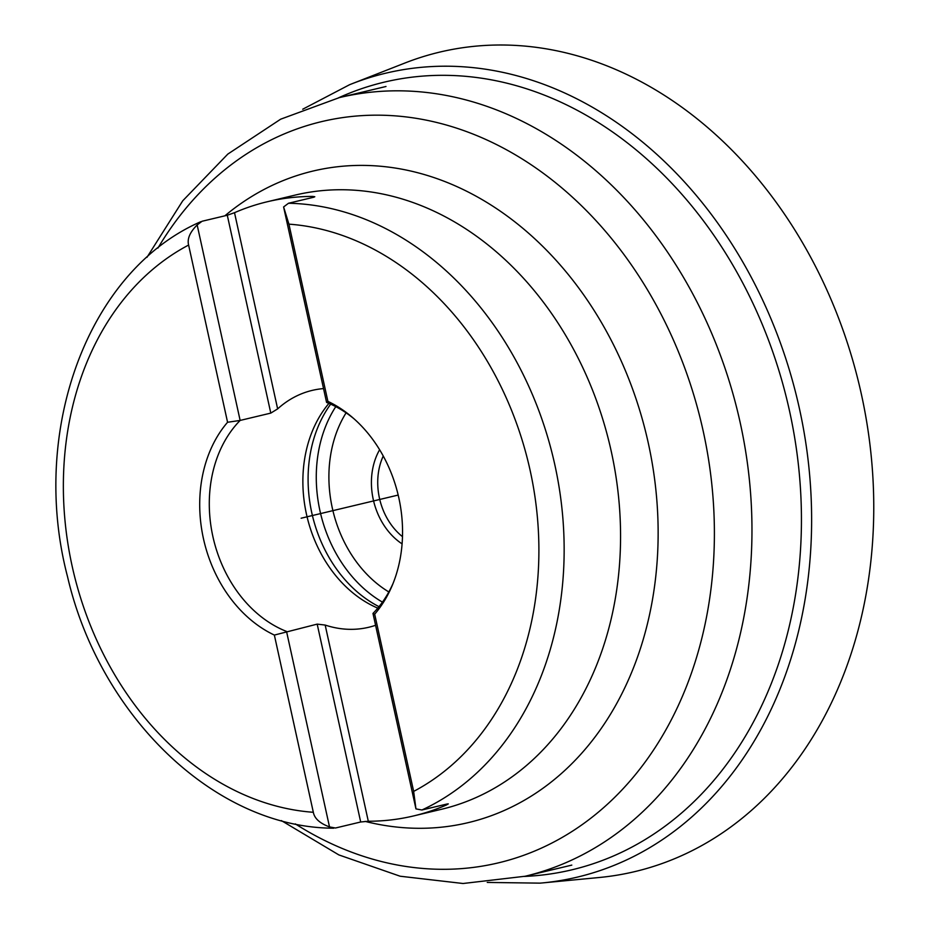 <?xml version="1.0" encoding="UTF-8"?>
<svg xmlns="http://www.w3.org/2000/svg" width="930" height="930" viewBox="0 0 930 930"><rect width="100%" height="100%" fill="white"/><g stroke="black" fill="none" stroke-linecap="round" stroke-linejoin="round"><path stroke-width="1.4" d="M353.981 418.767A121.76 95.685 -103.4 0 0 326.581 402.423L283.604 206.948L288.928 224.153L327.895 401.365A126.968 99.777 76.6 0 1 352.307 417.314A126.968 99.777 76.6 0 1 392.367 585.144A126.968 99.777 76.6 0 1 374.685 614.184L413.652 791.395L415.954 808.902L421.906 809.995L447.132 803.985L448.295 803.892L446.423 804.985A315.689 248.089 76.6 0 1 413.745 815.901A315.689 248.089 76.6 0 1 368.303 821.248L360.689 821.992L335.463 828.014L329.511 826.91C319.897 823.399 314.503 818.528 313.329 812.285L274.362 635.074L317.188 624.123L325.175 625.065L368.303 821.248M377.778 608.139A121.76 95.685 -103.4 0 1 306.447 514.116A121.76 95.685 76.6 0 1 328.918 403.376M197.16 224.955L202.054 221.259L227.292 215.249L234.511 212.691L277.64 408.886L270.793 413.106L240.138 420.43L227.571 422.267L188.616 245.055C187.046 238.917 189.894 232.221 197.16 224.955L240.138 420.43A121.76 95.685 -103.4 0 0 212.865 536.447A121.76 95.685 -103.4 0 0 286.533 631.435L329.511 826.91M277.64 408.886A121.76 95.685 76.6 0 1 312.201 390.391A121.76 95.685 76.6 0 1 323.535 388.589M283.604 206.948L288.498 203.252L313.724 197.241L314.805 196.742L312.62 196.416L312.852 197.451M393.204 583.098A121.76 95.685 -103.4 0 1 372.976 613.428L415.954 808.902M234.511 212.691A315.689 248.089 76.6 0 1 267.189 201.775A315.689 248.089 76.6 0 1 312.62 196.416M375.581 625.286A121.76 95.685 76.6 0 1 368.733 627.273A121.76 95.685 76.6 0 1 325.175 625.065M274.362 635.074A126.968 99.777 76.6 0 1 227.571 422.267M327.895 401.365L326.581 402.423M372.976 613.428L374.685 614.184M330.673 404.143A125.376 98.522 76.6 0 0 311.771 512.755A125.376 98.522 -103.4 0 0 378.998 606.662M379.626 449.725A63.135 49.616 -103.4 0 0 373.267 499.538A63.135 49.616 -103.4 0 0 402.097 543.887M383.241 456.014A58.625 46.07 -103.4 0 0 379.452 498.166A58.625 46.07 -103.4 0 0 402.492 536.657M404.225 63.298A421.197 330.999 76.6 0 1 861.401 394.343A421.197 330.999 -103.4 0 1 598.536 877.571L543.097 882.861A413.222 324.733 -103.4 0 0 799.498 408.933A413.222 324.733 76.6 0 0 352.377 83.607L404.225 63.298M398.191 495.062L301.134 518.219L398.191 495.062M446.249 804.194L446.423 804.985M227.292 215.249L270.793 413.106M317.188 624.123L360.689 821.992M188.616 245.055A297.647 233.907 -103.4 0 0 72.098 565.928A297.647 233.907 -103.4 0 0 313.329 812.285M413.652 791.395A297.647 233.907 -103.4 0 0 530.158 470.51A297.647 233.907 -103.4 0 0 288.928 224.153M382.439 602.129A125.376 98.522 -103.4 0 1 319.955 510.803A125.376 98.522 76.6 0 1 335.788 406.643M346.1 412.839A116.355 91.442 76.6 0 0 332.312 508.071A116.355 91.442 -103.4 0 0 388.833 591.945M281.372 820.597L338.857 854.914L400.144 876.223L463.059 883.5L525.148 876.246A400.249 314.538 -103.4 0 0 740.222 422.778A400.249 314.538 -103.4 0 0 339.345 97.615L280.674 119.18L227.815 154.089L182.757 200.775L146.963 257.343M295.333 823.91A381.009 299.425 -103.4 0 0 612.614 799.37A381.009 299.425 -103.4 0 0 703.208 431.16A381.009 299.425 -103.4 0 0 458.932 128.91A381.009 299.425 -103.4 0 0 157.926 248.089M224.851 215.83A334.916 263.202 76.6 0 1 648.315 443.18A334.916 263.202 76.6 0 1 365.13 821.388M267.189 201.775L295.112 195.102A315.689 248.089 76.6 0 1 611.301 451.573A315.689 248.089 76.6 0 1 441.669 809.24L413.745 815.901M288.498 203.252A315.689 248.089 76.6 0 1 554.885 465.035A315.689 248.089 -103.4 0 1 421.906 809.995M338.578 97.801A404.852 318.153 76.6 0 1 789.558 411.107A404.852 318.153 -103.4 0 1 524.38 876.432M302.727 109.217L349.541 84.735A413.222 324.733 76.6 0 1 352.377 83.607M487.239 882.431L540.063 883.14A413.222 324.733 -103.4 0 0 543.097 882.861M525.148 876.246L571.799 865.109M339.345 97.615L385.997 86.49M200.775 221.712C87.641 270.944 29.341 431.195 67.553 576.763C99.917 716.635 215.714 828.06 333.719 828.188"/></g></svg>
